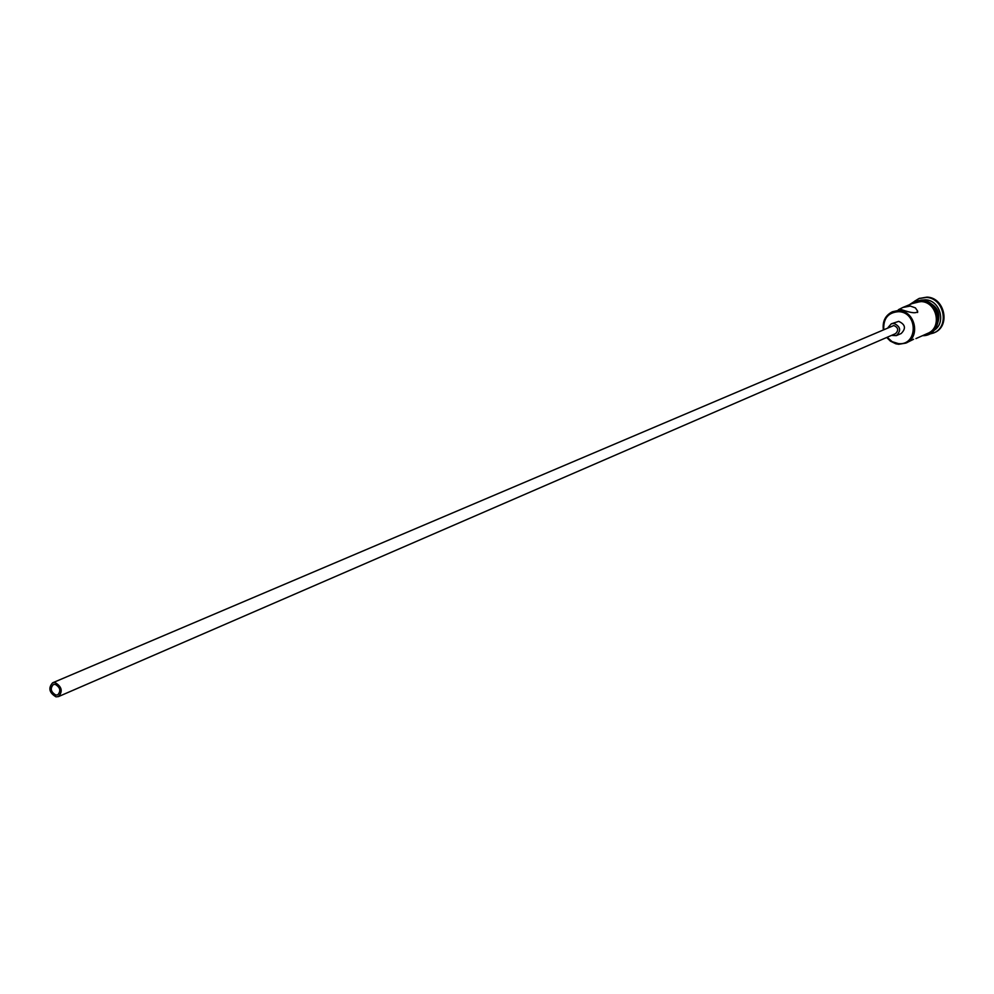 <?xml version="1.0" encoding="UTF-8"?>
<svg xmlns="http://www.w3.org/2000/svg" width="994" height="994" viewBox="0 0 994 994"><rect width="100%" height="100%" fill="white"/><g stroke="black" fill="none" stroke-linecap="round" stroke-linejoin="round"><path stroke-width="1.49" d="M887.145 337.289L892.177 341.675L898.377 343.601C917.797 346.036 918.369 312.414 898.849 311.681C888.363 312.327 883.331 318.217 883.741 329.349M883.318 329.536C882.399 321.174 885.443 315.247 892.438 311.756L899.172 310.7C915.362 311.097 920.792 337.401 905.894 343.092L898.675 344.297L895.768 343.775L890.363 341.104L886.723 337.463M55.875 695.054L57.764 694.868C61.131 690.917 60.286 687.413 55.204 684.344L53.328 684.543C49.949 688.482 50.793 691.986 55.875 695.054M55.092 682.567L52.607 682.816C48.085 688.059 49.215 692.743 55.987 696.844L58.509 696.583C63.007 691.315 61.864 686.643 55.092 682.567M58.509 696.583L895.495 333.661C898.862 330.306 898.315 327.585 893.842 325.51L52.607 682.816M891.456 335.413L896.352 335.624C901.409 330.58 900.576 326.504 893.879 323.398L891.283 323.82L888.064 327.511M896.352 335.624L901.16 333.524C906.205 328.505 905.385 324.442 898.7 321.36L891.283 323.82M913.623 339.252L905.894 343.092M892.438 311.756L901.657 309.668C911.573 313.209 916.89 313.682 917.624 311.122L915.387 307.867L910.355 306.065L902.751 307.494L898.402 309.718M923.426 300.412L923.923 300.449C938.584 305.344 942.436 314.663 935.453 328.43M921.04 300.151L925.451 299.815C940.113 300.138 946.524 323.025 934.012 330.343M914.418 301.331L918.829 298.61L926.246 297.442C944.101 297.827 950.04 326.691 933.602 333.002L928.595 334.332M902.751 307.494L914.517 302.636L921.152 301.592C937.094 301.952 942.387 327.747 927.7 333.363L915.934 338.606M919.214 298.448L927.004 297.119C944.847 297.504 950.786 326.355 934.36 332.667L933.987 332.828M925.352 300.896C937.603 305.817 941.293 314.427 936.435 326.703M925.464 334.357C942.436 330.965 938.671 301.816 921.152 301.381L912.244 303.58M917.624 311.122L917.599 312.501M918.829 298.61L919.599 298.287M922.494 335.686C943.244 336.245 942.461 300.871 921.649 300.188L914.902 301.132L909.237 304.823M933.602 333.002L934.36 332.667"/></g></svg>
